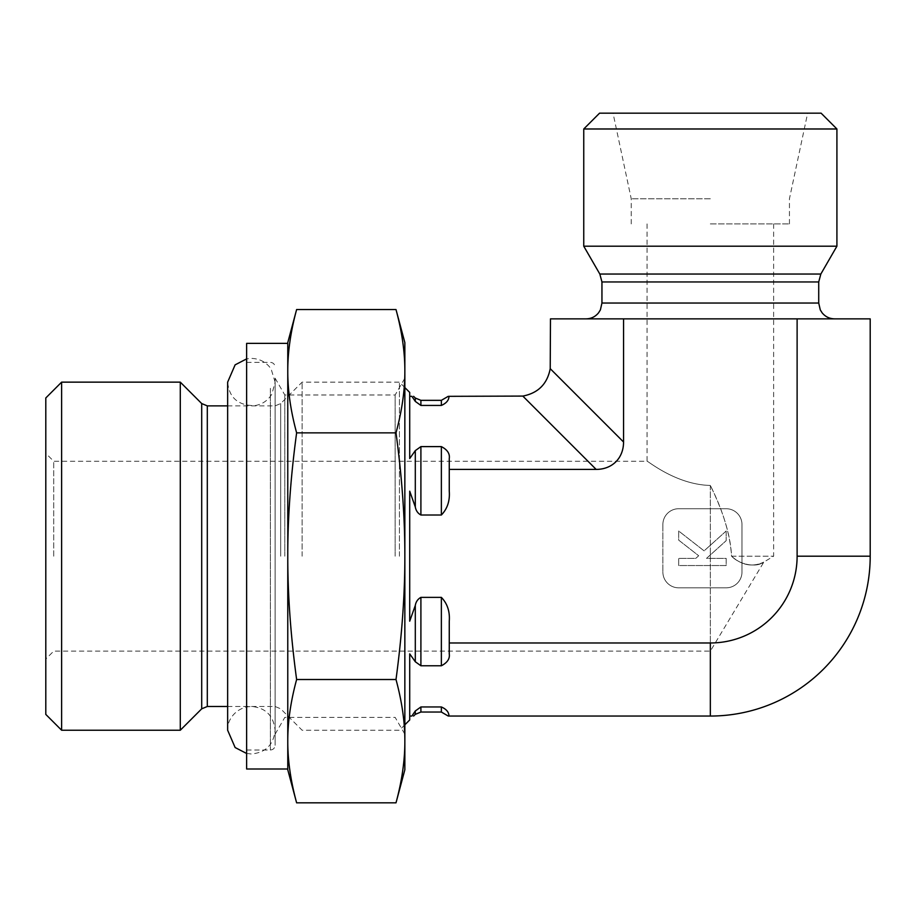 <?xml version="1.0" encoding="UTF-8"?>
<svg xmlns="http://www.w3.org/2000/svg" width="916" height="916" viewBox="0 0 916 916"><rect width="100%" height="100%" fill="white"/><g stroke="black" fill="none" stroke-linecap="round" stroke-linejoin="round"><path stroke-width="0.69" stroke-dasharray="4.58 3.44" d="M449.264 653.864L449.264 621.185C449.996 611.533 447.363 603.587 441.363 597.369L420.902 597.369C417.822 599.041 415.956 601.72 415.303 605.419L409.715 621.185L409.715 491.194L415.303 506.96C415.956 510.659 417.822 513.338 420.902 515.01L441.363 515.01C447.363 508.792 449.996 500.857 449.264 491.194L449.264 458.515M448.977 716.049L710.335 716.049A159.865 159.865 0 0 0 870.2 556.195L870.2 318.86L550.47 318.86L550.218 368.667C547.276 383.987 538.139 393.124 522.818 396.078L448.977 396.33C448.92 400.189 446.378 403.223 441.363 405.433L441.363 400.338M409.715 719.953L409.715 653.864L415.303 661.753L420.902 665.772L441.363 665.772L441.363 597.369M441.363 515.01L441.363 446.607L420.902 446.607L415.303 450.626L409.715 458.515L409.715 392.426M409.715 396.33L409.715 458.515L409.715 396.33L411.856 396.33L415.303 401.403L420.902 405.433L441.363 405.433M420.902 712.041L420.902 706.957L415.303 710.976L411.856 716.049L409.715 716.049L409.715 653.864L409.715 716.049M399.433 556.195L399.433 382.144L399.433 556.195M449.264 469.404L596.144 469.404L522.818 396.078M409.715 491.194L409.715 621.185L409.715 491.194M302.12 556.195L302.12 382.144L302.12 556.195M180.292 382.144L180.292 730.235M61.624 382.144L61.624 730.235M45.8 714.411L45.8 397.968M45.8 556.195L45.8 453.34L45.8 556.195M710.335 485.434L710.335 651.127L710.335 485.434C675.825 484.77 647.074 460.187 647.051 461.252C647.074 460.187 675.825 484.77 710.335 485.434C675.825 484.77 647.074 460.187 647.051 461.252C647.074 460.187 675.825 484.77 710.335 485.434C723.56 512.399 730.636 535.986 731.552 556.195C741.078 565.928 757.807 567.187 763.681 562.149C752.528 567.393 741.811 565.401 731.552 556.195C741.078 565.928 757.807 567.187 763.681 562.149C752.528 567.393 741.811 565.401 731.552 556.195C730.144 534.429 723.079 510.842 710.335 485.434M53.712 556.195L53.712 461.252L53.712 556.195M731.552 556.195L773.631 556.195L731.552 556.195M710.335 223.916L789.443 223.916L710.335 223.916M836.915 128.984L583.755 128.984M599.579 113.16L821.091 113.16M836.915 246.198L583.755 246.198M710.335 113.16L807.649 113.16L710.335 113.16M710.335 198.772L631.227 198.772L710.335 198.772M710.335 318.86L834.545 318.86L710.335 318.86M596.144 469.404A40.854 31.648 45 0 0 623.556 442.004L623.556 318.86M870.2 556.195L797.115 556.195L797.115 318.86M797.115 556.195A86.78 86.78 0 0 1 710.335 642.975L710.335 716.049M449.264 642.975L710.335 642.975M662.875 524.547L662.875 572.008L662.875 524.547A15.824 15.824 0 0 1 678.687 508.724L726.159 508.724A15.824 15.824 0 0 1 741.983 524.547L741.983 572.008A15.824 15.824 0 0 1 726.159 587.832L678.687 587.832A15.824 15.824 0 0 1 662.875 572.008A15.824 15.824 0 0 0 678.687 587.832L726.159 587.832A15.824 15.824 0 0 0 741.983 572.008L741.983 524.547A15.824 15.824 0 0 0 726.159 508.724L678.687 508.724A15.824 15.824 0 0 0 662.875 524.547M726.159 531.017L704.106 550.871L678.687 531.017L678.687 540.131L698.69 555.749L695.794 558.359L678.687 558.359L678.687 565.538L726.159 565.538L726.159 558.359L706.534 558.359L726.159 540.68L726.159 531.017L704.106 550.871L678.687 531.017L678.687 540.131L698.69 555.749L695.794 558.359L678.687 558.359L678.687 565.538L726.159 565.538L726.159 558.359L706.534 558.359L726.159 540.68L726.159 531.017M275.109 392.449L275.109 745.269L275.109 392.449M246.633 388.338L246.633 750.009L246.633 388.338M275.109 556.195L275.109 378.194L275.109 556.195M404.849 556.195C404.918 594.278 401.964 635.395 395.998 679.512C401.964 701.576 404.918 722.129 404.849 741.17L404.849 371.209C404.918 390.25 401.964 410.803 395.998 432.867C401.964 476.984 404.918 518.101 404.849 556.195L404.849 378.194L404.849 556.195M404.849 769.795L404.849 741.17C404.918 760.223 401.964 780.775 395.998 802.84M395.998 309.539C401.964 331.603 404.918 352.156 404.849 371.209L404.849 342.584M395.998 432.867L296.624 432.867C290.67 410.906 287.716 390.353 287.773 371.209C287.716 352.053 290.67 331.5 296.624 309.539M395.998 679.512L296.624 679.512C290.67 635.601 287.716 594.495 287.773 556.195C287.716 517.884 290.67 476.778 296.624 432.867M296.624 802.84C290.67 780.879 287.716 760.326 287.773 741.17L287.773 769.795M287.773 342.584L287.773 741.17C287.716 722.026 290.67 701.473 296.624 679.512M395.151 556.195L395.151 394.991L395.151 556.195M284.807 556.195L284.807 394.991L284.807 556.195M246.633 769.005L246.633 343.374M287.773 556.195L287.773 741.17M287.773 769.005L287.773 371.896M441.363 712.041L441.363 706.957M420.902 665.772L420.902 597.369M420.902 515.01L420.902 446.607M420.902 405.433L420.902 400.338M415.303 661.753L415.303 605.419M415.303 714.354L415.303 710.976M415.303 506.96L415.303 450.626M415.303 401.403L415.303 398.025M280.708 556.195L280.708 403.555L280.708 556.195M207.302 405.88L207.302 706.499M201.703 708.824L201.703 403.555M601.949 303.036L818.721 303.036M601.949 281.956L818.721 281.956M599.831 274.044L820.839 274.044M623.556 442.004L550.218 368.667M270.369 388.338L270.369 750.009L270.369 388.338M404.849 387.571L399.433 382.144L302.12 382.144L280.708 403.555L275.109 405.88L227.649 405.88M404.849 724.808L399.433 730.235L302.12 730.235L280.708 708.824L275.109 706.499L227.649 706.499M647.051 223.916L647.051 461.252L53.712 461.252L45.8 453.34M773.631 223.916L773.631 556.195L763.841 562.069L710.335 651.127L53.712 651.127L45.8 659.039M789.443 223.916L789.443 198.772L807.649 113.16M631.227 223.916L631.227 198.772L613.033 113.16M246.633 362.37L270.369 362.37C273.22 362.621 274.8 364.202 275.109 367.11M246.633 750.009L270.369 750.009C273.22 749.757 274.8 748.177 275.109 745.269M275.109 734.185L284.807 717.388L395.151 717.388L404.849 734.185M275.109 378.194L284.807 394.991L395.151 394.991L404.849 378.194M246.633 753.49L251.373 753.971C265.697 752.654 273.609 744.742 275.109 730.235C273.529 715.877 265.858 707.965 252.095 706.511C236.088 706.431 226.756 720.434 227.649 730.235L227.649 382.144C229.114 397.693 238.114 405.525 254.625 405.651C262.194 404.437 267.964 400.544 271.949 393.995L275.109 382.144L275.109 730.235L275.109 382.144L271.136 368.988C266.316 362.175 259.732 358.637 251.373 358.408L246.633 358.889"/><path stroke-width="1.37" d="M449.264 458.515C449.996 453.683 447.363 449.71 441.363 446.607C447.363 449.71 449.996 453.683 449.264 458.515L449.264 491.194C449.996 500.857 447.363 508.792 441.363 515.01L420.902 515.01C417.822 513.338 415.956 510.659 415.303 506.96L409.715 491.194L409.715 621.185L415.303 605.419C415.956 601.72 417.822 599.041 420.902 597.369L441.363 597.369C447.363 603.587 449.996 611.533 449.264 621.185L449.264 653.864C449.996 658.696 447.363 662.669 441.363 665.772C447.363 662.669 449.996 658.696 449.264 653.864M448.977 716.049L448.977 716.049C448.92 712.19 446.378 709.156 441.363 706.957C446.378 709.156 448.92 712.19 448.977 716.049L710.335 716.049L710.335 642.975L449.264 642.975M449.264 469.404L596.144 469.404A40.854 31.648 45 0 0 623.556 442.004L550.218 368.667C547.276 383.987 538.139 393.124 522.818 396.078L448.977 396.33C448.92 400.189 446.378 403.223 441.363 405.433L420.902 405.433L415.303 401.403L411.856 396.33C414.192 396.33 414.192 396.33 411.856 396.33C414.192 396.33 414.192 396.33 411.856 396.33L409.715 396.33M404.849 387.571L409.715 392.426L409.715 458.515L415.303 450.626L420.902 446.607L441.363 446.607L441.363 515.01M441.363 597.369L441.363 665.772L420.902 665.772L415.303 661.753L409.715 653.864L409.715 719.953L404.849 724.808M409.715 716.049L411.856 716.049C414.192 716.049 414.192 716.049 411.856 716.049C414.192 716.049 414.192 716.049 411.856 716.049L415.303 710.976L420.902 706.957L441.363 706.957L420.902 706.957L420.902 712.041L441.363 712.041L441.363 706.957M797.115 556.195L870.2 556.195L870.2 318.86L797.115 318.86L797.115 556.195A86.78 86.78 0 0 1 710.335 642.975M797.115 318.86L550.47 318.86L550.218 368.667M623.556 442.004L623.556 318.86M201.703 708.824L180.292 730.235L180.292 382.144L201.703 403.555L201.703 708.824L207.302 706.499L207.302 405.88L227.649 405.88M61.624 382.144L45.8 397.968L45.8 714.411L61.624 730.235L61.624 382.144L180.292 382.144M710.335 128.984L836.915 128.984L836.915 246.198L583.755 246.198L583.755 128.984L710.335 128.984M836.915 128.984L821.091 113.16L599.579 113.16L583.755 128.984M870.2 556.195A159.865 159.865 0 0 1 710.335 716.049M395.998 802.84C401.964 780.775 404.918 760.223 404.849 741.17L404.849 769.795L395.998 802.84L296.624 802.84C290.67 780.879 287.716 760.326 287.773 741.17L287.773 371.209C287.716 390.353 290.67 410.906 296.624 432.867C290.67 476.778 287.716 517.884 287.773 556.195C287.716 594.495 290.67 635.601 296.624 679.512C290.67 701.473 287.716 722.026 287.773 741.17L287.773 769.005L246.633 769.005L246.633 343.374L287.773 343.374M395.998 679.512C401.964 635.395 404.918 594.278 404.849 556.195L404.849 741.17C404.918 722.129 401.964 701.576 395.998 679.512L296.624 679.512M395.998 309.539L404.849 342.584L404.849 371.209C404.918 352.156 401.964 331.603 395.998 309.539L296.624 309.539C290.67 331.5 287.716 352.053 287.773 371.209L287.773 342.584L296.624 309.539M395.998 432.867C401.964 410.803 404.918 390.25 404.849 371.209L404.849 556.195C404.918 518.101 401.964 476.984 395.998 432.867L296.624 432.867M296.624 802.84L287.773 769.795L287.773 741.17M287.773 371.896L287.773 556.195M448.245 396.33L441.363 400.338L441.363 405.433M420.902 446.607L420.902 515.01M420.902 597.369L420.902 665.772M441.363 400.338L420.902 400.338L420.902 405.433M415.303 450.626L415.303 506.96M415.303 605.419L415.303 661.753M415.303 710.976L415.303 714.354L413.608 716.049M420.902 400.338L415.303 398.025L415.303 401.403M818.721 281.956L601.949 281.956L599.831 274.044L820.839 274.044L818.721 281.956L818.721 303.036L601.949 303.036L600.392 309.883L598.56 312.825C595.331 316.73 591.198 318.745 586.137 318.86M522.818 396.078L596.144 469.404M448.245 716.049L441.363 712.041M420.902 712.041L415.303 714.354M415.303 398.025L413.608 396.33M207.302 706.499L227.649 706.499M201.703 403.555L207.302 405.88M61.624 730.235L180.292 730.235M818.721 303.036L820.278 309.883L822.121 312.825C825.339 316.73 829.484 318.745 834.545 318.86M601.949 281.956L601.949 303.036M820.839 274.044L836.915 246.198M599.831 274.044L583.755 246.198M246.633 753.49L235.126 747.536L227.649 730.235L227.649 382.144L235.126 364.843L246.633 358.889"/></g></svg>
